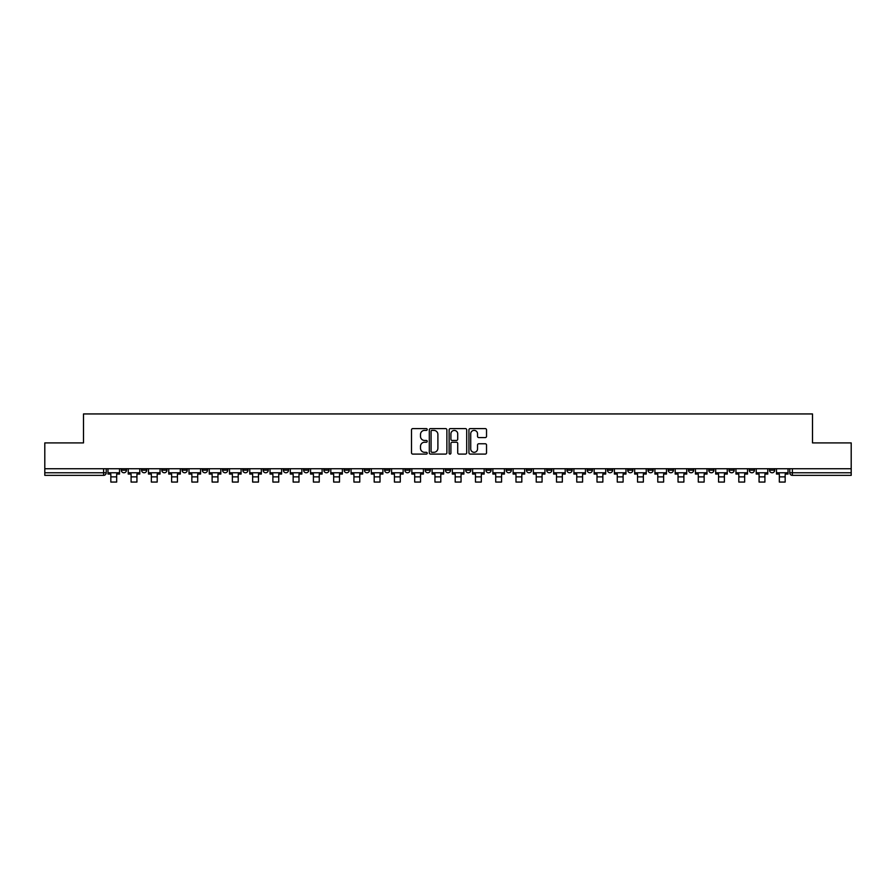 <?xml version="1.0" encoding="UTF-8"?>
<svg xmlns="http://www.w3.org/2000/svg" width="896" height="896" viewBox="0 0 896 896"><rect width="100%" height="100%" fill="white"/><g stroke="black" fill="none" stroke-linecap="round" stroke-linejoin="round"><path stroke-width="1.34" d="M427.224 429.486A0.896 0.896 0 0 0 426.328 428.602L412.787 428.602A1.277 1.277 0 0 0 411.51 429.878L411.51 452.816A1.277 1.277 0 0 0 412.787 454.093L426.328 454.093A0.896 0.896 0 0 0 427.224 453.197A0.896 0.896 0 0 0 426.328 452.312L424.581 452.312A4.077 4.077 0 0 1 420.504 448.224L420.504 446.32A4.077 4.077 0 0 1 424.581 442.232L426.328 442.232A0.896 0.896 0 0 0 427.224 441.347A0.896 0.896 0 0 0 426.328 440.451L424.581 440.451A4.077 4.077 0 0 1 420.504 436.374L420.504 434.459A4.077 4.077 0 0 1 424.581 430.382L426.328 430.382A0.896 0.896 0 0 0 427.224 429.486M668.237 468.742L668.237 470.176L673.434 470.176A2.598 2.598 0 0 1 670.835 472.774A2.598 2.598 0 0 1 668.237 470.176L668.237 468.742M647.976 468.742L647.976 470.176L653.173 470.176A2.598 2.598 0 0 1 650.574 472.774A2.598 2.598 0 0 1 647.976 470.176L647.976 468.742M526.434 468.742L526.434 470.176L531.63 470.176A2.598 2.598 0 0 1 529.032 472.774A2.598 2.598 0 0 1 526.434 470.176L526.434 468.742M506.173 468.742L506.173 470.176L511.37 470.176A2.598 2.598 0 0 1 508.771 472.774A2.598 2.598 0 0 1 506.173 470.176L506.173 468.742M485.923 468.742L485.923 470.176L491.109 470.176A2.598 2.598 0 0 1 488.51 472.774A2.598 2.598 0 0 1 485.923 470.176L485.923 468.742M445.402 468.742L445.402 470.176L450.598 470.176A2.598 2.598 0 0 1 448 472.774A2.598 2.598 0 0 1 445.402 470.176L445.402 468.742M404.891 470.176L404.891 468.742L404.891 470.176A2.598 2.598 0 0 0 407.49 472.774A2.598 2.598 0 0 1 404.891 470.176L410.077 470.176A2.598 2.598 0 0 1 407.49 472.774A2.598 2.598 0 0 0 410.077 470.176L410.077 468.742L410.077 470.176M384.63 470.176L384.63 468.742L384.63 470.176A2.598 2.598 0 0 0 387.229 472.774A2.598 2.598 0 0 1 384.63 470.176L389.827 470.176A2.598 2.598 0 0 1 387.229 472.774M364.37 470.176L364.37 468.742L364.37 470.176A2.598 2.598 0 0 0 366.968 472.774A2.598 2.598 0 0 1 364.37 470.176L369.566 470.176A2.598 2.598 0 0 1 366.968 472.774A2.598 2.598 0 0 0 369.566 470.176L369.566 468.742L369.566 470.176M344.12 468.742L344.12 470.176L349.306 470.176A2.598 2.598 0 0 1 346.718 472.774A2.598 2.598 0 0 1 344.12 470.176L344.12 468.742M323.859 468.742L323.859 470.176L329.056 470.176A2.598 2.598 0 0 1 326.458 472.774A2.598 2.598 0 0 1 323.859 470.176L323.859 468.742M303.598 468.742L303.598 470.176L308.795 470.176A2.598 2.598 0 0 1 306.197 472.774A2.598 2.598 0 0 1 303.598 470.176L303.598 468.742M283.349 470.176L283.349 468.742L283.349 470.176A2.598 2.598 0 0 0 285.936 472.774A2.598 2.598 0 0 1 283.349 470.176L288.534 470.176A2.598 2.598 0 0 1 285.936 472.774M242.827 470.176L242.827 468.742L242.827 470.176A2.598 2.598 0 0 0 245.426 472.774A2.598 2.598 0 0 1 242.827 470.176L248.024 470.176A2.598 2.598 0 0 1 245.426 472.774A2.598 2.598 0 0 0 248.024 470.176L248.024 468.742L248.024 470.176M222.566 470.176L222.566 468.742L222.566 470.176A2.598 2.598 0 0 0 225.165 472.774A2.598 2.598 0 0 1 222.566 470.176L227.763 470.176A2.598 2.598 0 0 1 225.165 472.774A2.598 2.598 0 0 0 227.763 470.176L227.763 468.742L227.763 470.176M202.317 470.176L202.317 468.742L202.317 470.176A2.598 2.598 0 0 0 204.915 472.774A2.598 2.598 0 0 1 202.317 470.176L207.514 470.176A2.598 2.598 0 0 1 204.915 472.774A2.598 2.598 0 0 0 207.514 470.176L207.514 468.742L207.514 470.176M182.056 470.176L182.056 468.742L182.056 470.176A2.598 2.598 0 0 0 184.654 472.774A2.598 2.598 0 0 1 182.056 470.176L187.253 470.176A2.598 2.598 0 0 1 184.654 472.774M161.795 470.176L161.795 468.742L161.795 470.176A2.598 2.598 0 0 0 164.394 472.774A2.598 2.598 0 0 1 161.795 470.176L166.992 470.176A2.598 2.598 0 0 1 164.394 472.774A2.598 2.598 0 0 0 166.992 470.176L166.992 468.742L166.992 470.176M141.546 470.176L141.546 468.742L141.546 470.176A2.598 2.598 0 0 0 144.144 472.774A2.598 2.598 0 0 1 141.546 470.176L146.731 470.176A2.598 2.598 0 0 1 144.144 472.774A2.598 2.598 0 0 0 146.731 470.176L146.731 468.742L146.731 470.176M485.251 437.584A1.277 1.277 0 0 0 486.528 436.307L486.528 429.878A1.277 1.277 0 0 0 485.251 428.602L470.21 428.602A1.277 1.277 0 0 0 468.933 429.878L468.933 452.816A1.277 1.277 0 0 0 470.21 454.093L485.251 454.093A1.277 1.277 0 0 0 486.528 452.816L486.528 445.043A1.277 1.277 0 0 0 485.251 443.766L478.811 443.766A1.277 1.277 0 0 0 477.534 445.043L477.534 448.896A3.405 3.405 0 0 1 474.13 452.312A3.405 3.405 0 0 1 470.725 448.896L470.725 433.798A3.405 3.405 0 0 1 474.13 430.382A3.405 3.405 0 0 1 477.534 433.798L477.534 436.307A1.277 1.277 0 0 0 478.811 437.584L485.251 437.584M44.8 468.742L44.8 442.904L83.496 442.904L83.496 413.941L812.504 413.941L812.504 442.904L851.2 442.904L851.2 468.742L44.8 468.742L44.8 472.774L106.221 472.774L106.221 468.742L106.221 472.774A2.598 2.598 0 0 1 103.622 475.362L44.8 475.362L44.8 472.774M446.88 429.878A1.277 1.277 0 0 0 445.614 428.602L430.573 428.602A1.277 1.277 0 0 0 429.296 429.878L429.296 452.816A1.277 1.277 0 0 0 430.573 454.093L445.614 454.093A1.277 1.277 0 0 0 446.88 452.816L446.88 429.878M450.386 428.602L465.427 428.602A1.277 1.277 0 0 1 466.704 429.878L466.704 452.816A1.277 1.277 0 0 1 465.427 454.093L458.998 454.093A1.277 1.277 0 0 1 457.722 452.816L457.722 443.509A1.277 1.277 0 0 0 456.445 442.232L452.178 442.232A1.277 1.277 0 0 0 450.901 443.509L450.901 453.197A0.896 0.896 0 0 1 450.005 454.093A0.896 0.896 0 0 1 449.12 453.197L449.12 429.878A1.277 1.277 0 0 1 450.386 428.602M789.779 468.742L789.779 472.774L851.2 472.774L851.2 475.362L792.378 475.362A2.598 2.598 0 0 1 789.779 472.774A2.598 2.598 0 0 0 792.378 475.362L792.378 468.742M851.2 468.742L851.2 472.774M774.715 468.742L774.715 470.176A2.598 2.598 0 0 1 772.117 472.774A2.598 2.598 0 0 1 769.518 470.176L774.715 470.176M769.518 468.742L769.518 470.176M754.454 468.742L754.454 470.176A2.598 2.598 0 0 1 751.856 472.774A2.598 2.598 0 0 1 749.269 470.176L754.454 470.176M749.269 468.742L749.269 470.176M734.205 468.742L734.205 470.176A2.598 2.598 0 0 1 731.606 472.774A2.598 2.598 0 0 1 729.008 470.176A2.598 2.598 0 0 0 731.606 472.774M729.008 468.742L729.008 470.176L734.205 470.176M713.944 468.742L713.944 470.176A2.598 2.598 0 0 1 711.346 472.774A2.598 2.598 0 0 1 708.747 470.176L713.944 470.176M708.747 468.742L708.747 470.176M693.683 468.742L693.683 470.176A2.598 2.598 0 0 1 691.085 472.774A2.598 2.598 0 0 1 688.486 470.176L693.683 470.176M688.486 468.742L688.486 470.176M673.434 468.742L673.434 470.176M653.173 468.742L653.173 470.176L653.173 468.742M632.912 468.742L632.912 470.176A2.598 2.598 0 0 1 630.314 472.774A2.598 2.598 0 0 1 627.715 470.176L632.912 470.176M627.715 468.742L627.715 470.176M612.651 468.742L612.651 470.176A2.598 2.598 0 0 1 610.064 472.774A2.598 2.598 0 0 1 607.466 470.176L612.651 470.176M607.466 468.742L607.466 470.176M592.402 468.742L592.402 470.176A2.598 2.598 0 0 1 589.803 472.774A2.598 2.598 0 0 1 587.205 470.176L592.402 470.176M587.205 468.742L587.205 470.176M572.141 468.742L572.141 470.176A2.598 2.598 0 0 1 569.542 472.774A2.598 2.598 0 0 1 566.944 470.176L572.141 470.176M566.944 468.742L566.944 470.176M551.88 468.742L551.88 470.176A2.598 2.598 0 0 1 549.282 472.774A2.598 2.598 0 0 1 546.694 470.176L551.88 470.176M546.694 468.742L546.694 470.176M531.63 468.742L531.63 470.176A2.598 2.598 0 0 1 529.032 472.774M511.37 468.742L511.37 470.176M491.109 470.176L491.109 468.742L491.109 470.176A2.598 2.598 0 0 1 488.51 472.774M470.859 468.742L470.859 470.176A2.598 2.598 0 0 1 468.261 472.774A2.598 2.598 0 0 1 465.662 470.176A2.598 2.598 0 0 0 468.261 472.774A2.598 2.598 0 0 0 470.859 470.176L465.662 470.176L465.662 468.742M450.598 470.176L450.598 468.742L450.598 470.176A2.598 2.598 0 0 1 448 472.774M430.338 468.742L430.338 470.176A2.598 2.598 0 0 1 427.739 472.774A2.598 2.598 0 0 1 425.141 470.176A2.598 2.598 0 0 0 427.739 472.774M425.141 468.742L425.141 470.176L430.338 470.176M389.827 468.742L389.827 470.176L389.827 468.742M349.306 470.176L349.306 468.742L349.306 470.176A2.598 2.598 0 0 1 346.718 472.774M329.056 470.176L329.056 468.742L329.056 470.176A2.598 2.598 0 0 1 326.458 472.774M308.795 470.176L308.795 468.742L308.795 470.176A2.598 2.598 0 0 1 306.197 472.774M288.534 468.742L288.534 470.176L288.534 468.742M268.285 470.176L268.285 468.742L268.285 470.176A2.598 2.598 0 0 1 265.686 472.774A2.598 2.598 0 0 1 263.088 470.176L268.285 470.176A2.598 2.598 0 0 1 265.686 472.774M263.088 468.742L263.088 470.176M187.253 468.742L187.253 470.176L187.253 468.742M126.482 468.742L126.482 470.176A2.598 2.598 0 0 1 123.883 472.774A2.598 2.598 0 0 1 121.285 470.176A2.598 2.598 0 0 0 123.883 472.774A2.598 2.598 0 0 0 126.482 470.176L126.482 468.742M121.285 468.742L121.285 470.176L126.482 470.176M103.622 468.742L103.622 475.362A2.598 2.598 0 0 0 106.221 472.774M431.973 430.382A0.896 0.896 0 0 0 431.077 431.278L431.077 451.416A0.896 0.896 0 0 0 431.973 452.312L433.821 452.312A4.077 4.077 0 0 0 437.898 448.224L437.898 434.459A4.077 4.077 0 0 0 433.821 430.382L431.973 430.382M457.722 433.854A3.405 3.405 0 0 0 454.306 430.45A3.405 3.405 0 0 0 450.901 433.854L450.901 439.174A1.277 1.277 0 0 0 452.178 440.451L456.445 440.451A1.277 1.277 0 0 0 457.722 439.174L457.722 433.854M107.979 472.774L119.526 472.774L119.526 474.074L116.67 474.074L116.67 482.059L110.835 482.059L110.835 474.074L107.979 474.074L107.979 468.742M119.526 472.774L119.526 468.742M128.229 472.774L139.787 472.774L139.787 474.074L136.931 474.074L136.931 482.059L131.085 482.059L131.085 474.074L128.229 474.074L128.229 468.742M139.787 472.774L139.787 468.742M148.49 472.774L160.048 472.774L160.048 474.074L157.192 474.074L157.192 482.059L151.346 482.059L151.346 474.074L148.49 474.074L148.49 468.742M160.048 472.774L160.048 468.742M168.75 472.774L180.309 472.774L180.309 474.074L177.442 474.074L177.442 482.059L171.606 482.059L171.606 474.074L168.75 474.074L168.75 468.742M180.309 472.774L180.309 468.742M189 472.774L200.558 472.774L200.558 474.074L197.702 474.074L197.702 482.059L191.856 482.059L191.856 474.074L189 474.074L189 468.742M200.558 472.774L200.558 468.742M209.261 472.774L220.819 472.774L220.819 474.074L217.963 474.074L217.963 482.059L212.117 482.059L212.117 474.074L209.261 474.074L209.261 468.742M220.819 472.774L220.819 468.742M229.522 472.774L241.08 472.774L241.08 474.074L238.224 474.074L238.224 482.059L232.378 482.059L232.378 474.074L229.522 474.074L229.522 468.742M241.08 472.774L241.08 468.742M249.771 472.774L261.33 472.774L261.33 474.074L258.474 474.074L258.474 482.059L252.638 482.059L252.638 474.074L249.771 474.074L249.771 468.742M261.33 472.774L261.33 468.742M270.032 472.774L281.59 472.774L281.59 474.074L278.734 474.074L278.734 482.059L272.888 482.059L272.888 474.074L270.032 474.074L270.032 468.742M281.59 472.774L281.59 468.742M290.293 472.774L301.851 472.774L301.851 474.074L298.995 474.074L298.995 482.059L293.149 482.059L293.149 474.074L290.293 474.074L290.293 468.742M301.851 472.774L301.851 468.742M310.554 472.774L322.101 472.774L322.101 474.074L319.245 474.074L319.245 482.059L313.41 482.059L313.41 474.074L310.554 474.074L310.554 468.742M322.101 472.774L322.101 468.742M330.803 472.774L342.362 472.774L342.362 474.074L339.506 474.074L339.506 482.059L333.659 482.059L333.659 474.074L330.803 474.074L330.803 468.742M342.362 472.774L342.362 468.742M351.064 472.774L362.622 472.774L362.622 474.074L359.766 474.074L359.766 482.059L353.92 482.059L353.92 474.074L351.064 474.074L351.064 468.742M362.622 472.774L362.622 468.742M371.325 472.774L382.883 472.774L382.883 474.074L380.016 474.074L380.016 482.059L374.181 482.059L374.181 474.074L371.325 474.074L371.325 468.742M382.883 472.774L382.883 468.742M391.574 472.774L403.133 472.774L403.133 474.074L400.277 474.074L400.277 482.059L394.43 482.059L394.43 474.074L391.574 474.074L391.574 468.742M403.133 472.774L403.133 468.742M411.835 472.774L423.394 472.774L423.394 474.074L420.538 474.074L420.538 482.059L414.691 482.059L414.691 474.074L411.835 474.074L411.835 468.742M423.394 472.774L423.394 468.742M432.096 472.774L443.654 472.774L443.654 474.074L440.798 474.074L440.798 482.059L434.952 482.059L434.952 474.074L432.096 474.074L432.096 468.742M443.654 472.774L443.654 468.742M452.346 472.774L463.904 472.774L463.904 474.074L461.048 474.074L461.048 482.059L455.202 482.059L455.202 474.074L452.346 474.074L452.346 468.742M463.904 472.774L463.904 468.742M472.606 472.774L484.165 472.774L484.165 474.074L481.309 474.074L481.309 482.059L475.462 482.059L475.462 474.074L472.606 474.074L472.606 468.742M484.165 472.774L484.165 468.742M492.867 472.774L504.426 472.774L504.426 474.074L501.57 474.074L501.57 482.059L495.723 482.059L495.723 474.074L492.867 474.074L492.867 468.742M504.426 472.774L504.426 468.742M513.117 472.774L524.675 472.774L524.675 474.074L521.819 474.074L521.819 482.059L515.984 482.059L515.984 474.074L513.117 474.074L513.117 468.742M524.675 472.774L524.675 468.742M533.378 472.774L544.936 472.774L544.936 474.074L542.08 474.074L542.08 482.059L536.234 482.059L536.234 474.074L533.378 474.074L533.378 468.742M544.936 472.774L544.936 468.742M553.638 472.774L565.197 472.774L565.197 474.074L562.341 474.074L562.341 482.059L556.494 482.059L556.494 474.074L553.638 474.074L553.638 468.742M565.197 472.774L565.197 468.742M573.899 472.774L585.446 472.774L585.446 474.074L582.59 474.074L582.59 482.059L576.755 482.059L576.755 474.074L573.899 474.074L573.899 468.742M585.446 472.774L585.446 468.742M594.149 472.774L605.707 472.774L605.707 474.074L602.851 474.074L602.851 482.059L597.005 482.059L597.005 474.074L594.149 474.074L594.149 468.742M605.707 472.774L605.707 468.742M614.41 472.774L625.968 472.774L625.968 474.074L623.112 474.074L623.112 482.059L617.266 482.059L617.266 474.074L614.41 474.074L614.41 468.742M625.968 472.774L625.968 468.742M634.67 472.774L646.229 472.774L646.229 474.074L643.362 474.074L643.362 482.059L637.526 482.059L637.526 474.074L634.67 474.074L634.67 468.742M646.229 472.774L646.229 468.742M654.92 472.774L666.478 472.774L666.478 474.074L663.622 474.074L663.622 482.059L657.776 482.059L657.776 474.074L654.92 474.074L654.92 468.742M666.478 472.774L666.478 468.742M675.181 472.774L686.739 472.774L686.739 474.074L683.883 474.074L683.883 482.059L678.037 482.059L678.037 474.074L675.181 474.074L675.181 468.742M686.739 472.774L686.739 468.742M695.442 472.774L707 472.774L707 474.074L704.144 474.074L704.144 482.059L698.298 482.059L698.298 474.074L695.442 474.074L695.442 468.742M707 472.774L707 468.742M715.691 472.774L727.25 472.774L727.25 474.074L724.394 474.074L724.394 482.059L718.558 482.059L718.558 474.074L715.691 474.074L715.691 468.742M727.25 472.774L727.25 468.742M735.952 472.774L747.51 472.774L747.51 474.074L744.654 474.074L744.654 482.059L738.808 482.059L738.808 474.074L735.952 474.074L735.952 468.742M747.51 472.774L747.51 468.742M756.213 472.774L767.771 472.774L767.771 474.074L764.915 474.074L764.915 482.059L759.069 482.059L759.069 474.074L756.213 474.074L756.213 468.742M767.771 472.774L767.771 468.742M776.474 472.774L788.021 472.774L788.021 474.074L785.165 474.074L785.165 482.059L779.33 482.059L779.33 474.074L776.474 474.074L776.474 468.742M788.021 472.774L788.021 468.742M110.835 476.862L116.67 476.862M131.085 476.862L136.931 476.862M151.346 476.862L157.192 476.862M171.606 476.862L177.442 476.862M191.856 476.862L197.702 476.862M212.117 476.862L217.963 476.862M232.378 476.862L238.224 476.862M252.638 476.862L258.474 476.862M272.888 476.862L278.734 476.862M293.149 476.862L298.995 476.862M313.41 476.862L319.245 476.862M333.659 476.862L339.506 476.862M353.92 476.862L359.766 476.862M374.181 476.862L380.016 476.862M394.43 476.862L400.277 476.862M414.691 476.862L420.538 476.862M434.952 476.862L440.798 476.862M455.202 476.862L461.048 476.862M475.462 476.862L481.309 476.862M495.723 476.862L501.57 476.862M515.984 476.862L521.819 476.862M536.234 476.862L542.08 476.862M556.494 476.862L562.341 476.862M576.755 476.862L582.59 476.862M597.005 476.862L602.851 476.862M617.266 476.862L623.112 476.862M637.526 476.862L643.362 476.862M657.776 476.862L663.622 476.862M678.037 476.862L683.883 476.862M698.298 476.862L704.144 476.862M718.558 476.862L724.394 476.862M738.808 476.862L744.654 476.862M759.069 476.862L764.915 476.862M779.33 476.862L785.165 476.862"/></g></svg>
